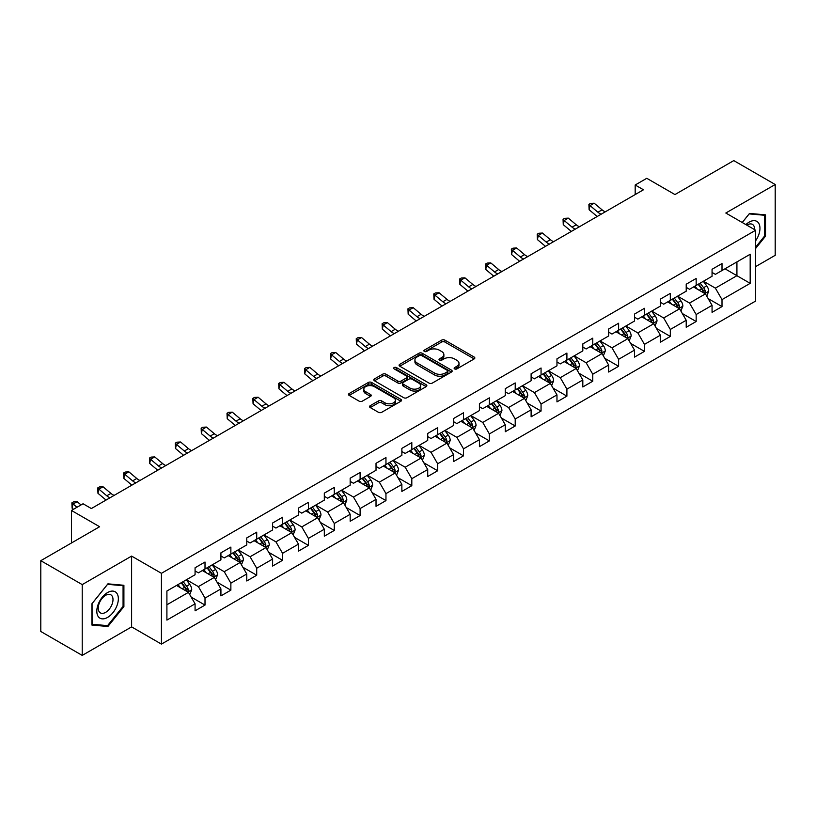 <?xml version="1.0" encoding="UTF-8"?>
<svg xmlns="http://www.w3.org/2000/svg" width="816" height="816" viewBox="0 0 816 816"><rect width="100%" height="100%" fill="white"/><g stroke="black" fill="none" stroke-linecap="round" stroke-linejoin="round"><path stroke-width="1.22" d="M454.614 368.903A1.612 0.928 0 0 0 456.889 368.903L474.167 358.918A2.305 1.326 0 0 0 474.841 357.979A2.305 1.326 0 0 0 474.167 357.041L444.893 340.139A2.305 1.326 0 0 0 441.64 340.139L424.361 350.115A1.612 0.928 0 0 0 423.881 350.778A1.612 0.928 0 0 0 424.361 351.431A1.612 0.928 0 0 0 426.635 351.431L428.869 350.146A7.364 4.253 0 0 1 439.283 350.146L441.721 351.553A7.364 4.253 0 0 1 443.873 354.552A7.364 4.253 0 0 1 441.721 357.561L439.487 358.846A1.612 0.928 0 0 0 439.008 359.509A1.612 0.928 0 0 0 439.487 360.162A1.612 0.928 0 0 0 441.762 360.162L443.996 358.877A7.364 4.253 0 0 1 454.41 358.877L456.848 360.284A7.364 4.253 0 0 1 459 363.283A7.364 4.253 0 0 1 456.848 366.292L454.614 367.588A1.612 0.928 0 0 0 454.135 368.24A1.612 0.928 0 0 0 454.614 368.903L454.614 367.588M370.24 405.685A2.305 1.326 0 0 0 369.556 406.623A2.305 1.326 0 0 0 370.24 407.561L378.451 412.304A2.305 1.326 0 0 0 381.704 412.304L400.891 401.227A2.305 1.326 0 0 0 401.564 400.289A2.305 1.326 0 0 0 400.891 399.35L371.617 382.449A2.305 1.326 0 0 0 368.363 382.449L349.177 393.526A2.305 1.326 0 0 0 348.493 394.465A2.305 1.326 0 0 0 349.177 395.403L359.091 401.135A2.305 1.326 0 0 0 362.345 401.135L370.556 396.392A2.305 1.326 0 0 0 371.229 395.454A2.305 1.326 0 0 0 370.556 394.516L365.639 391.67A6.151 3.55 0 0 1 363.834 389.161A6.151 3.55 0 0 1 367.639 385.876A6.151 3.55 0 0 1 374.34 386.651L393.618 397.78A6.151 3.55 0 0 1 395.413 400.289A6.151 3.55 0 0 1 391.619 403.573A6.151 3.55 0 0 1 384.917 402.798L381.704 400.942A2.305 1.326 0 0 0 378.451 400.942L370.24 405.685L370.24 407.561M755.647 266.608L775.2 255.316L775.2 184.518L733.778 160.599L674.944 194.565L646.782 178.296L635.185 184.997L643.467 189.781L91.341 508.552L83.059 503.768L71.451 510.459L71.451 542.987M82.222 584.603L82.222 655.401L131.611 626.892L131.611 556.094L82.222 584.603L40.8 560.684L99.623 526.728L71.451 510.459M131.611 556.094L161.435 573.311L755.647 230.245L755.647 301.043L161.435 644.11L161.435 573.311M775.2 184.518L725.822 213.027L755.647 230.245M429.032 383.102A2.305 1.326 0 0 0 432.286 383.102L451.483 372.025A2.305 1.326 0 0 0 452.156 371.086A2.305 1.326 0 0 0 451.483 370.148L422.198 353.236A2.305 1.326 0 0 0 418.945 353.236L399.758 364.324A2.305 1.326 0 0 0 399.085 365.262A2.305 1.326 0 0 0 399.758 366.2L429.032 383.102M394.791 369.25A1.612 0.928 0 0 1 396.423 369.475L396.423 367.557L426.187 384.744A2.305 1.326 0 0 1 426.86 385.682A2.305 1.326 0 0 1 426.187 386.621L406.99 397.708A2.305 1.326 0 0 1 403.736 397.708L374.462 380.797L374.462 378.92A2.305 1.326 0 0 0 373.789 379.858A2.305 1.326 0 0 0 374.462 380.797M374.462 378.92L382.673 374.177A2.305 1.326 0 0 1 385.927 374.177L397.8 381.031A2.305 1.326 0 0 0 401.054 381.031L406.511 377.89A2.305 1.326 0 0 0 407.184 376.951A2.305 1.326 0 0 0 406.511 376.013L394.148 368.873A1.612 0.928 0 0 1 393.669 368.22A1.612 0.928 0 0 1 394.669 367.363A1.612 0.928 0 0 1 396.423 367.557M82.222 655.401L40.8 631.482L40.8 560.684M191.179 597.088L205.01 605.074L205.01 598.097L220.922 588.907L220.922 595.894L230.867 590.152L230.867 583.165L246.769 573.985L246.769 580.972L256.714 575.229L256.714 568.242L272.615 559.062L272.615 566.049L282.56 560.306L282.56 553.319L298.472 544.139L298.472 551.116L308.407 545.384L308.407 538.397L324.319 529.217L324.319 536.194L334.264 530.451L334.264 523.474L350.166 514.284L350.166 521.271L360.111 515.528L360.111 508.552L376.023 499.361L376.023 506.348L385.958 500.606L385.958 493.619L401.87 484.439L401.87 491.426L411.815 485.683L411.815 478.696L427.717 469.516L427.717 476.503L437.662 470.761L437.662 463.774L453.574 454.594L453.574 461.57L463.508 455.838L463.508 448.851L479.42 439.671L479.42 446.648L489.365 440.905L489.365 433.928L505.267 424.738L505.267 431.725L515.212 425.983L515.212 419.006L531.114 409.816L531.114 416.803L541.059 411.06L541.059 404.073L556.971 394.893L556.971 401.88L566.906 396.137L566.906 389.15L582.818 379.97L582.818 386.957L592.763 381.215L592.763 374.228L608.665 365.048L608.665 372.025L618.61 366.292L618.61 359.305L634.522 350.125L634.522 357.102L644.456 351.37L644.456 344.383L660.368 335.192L660.368 342.179L670.313 336.437L670.313 329.46L686.215 320.27L686.215 327.257L696.16 321.514L696.16 314.527L712.062 305.347L712.062 312.334L722.007 306.592L722.007 299.605L750.179 283.346L750.179 254.266L736.919 261.916L736.919 275.696L750.179 283.346M205.01 605.074L195.075 610.817L195.075 603.83L166.903 620.099L166.903 591.008L195.075 574.75L195.075 567.763L205.01 562.03L205.01 569.007L220.922 559.827L220.922 552.84L230.867 547.097L230.867 554.084L246.769 544.904L246.769 537.917L256.714 532.175L256.714 539.162L272.615 529.982L272.615 522.995L282.56 517.252L282.56 524.239L298.472 515.049L298.472 508.072L308.407 502.33L308.407 509.317L324.319 500.126L324.319 493.139L334.264 487.407L334.264 494.384L350.166 485.204L350.166 478.217L360.111 472.484L360.111 479.461L376.023 470.281L376.023 463.294L385.958 457.552L385.958 464.539L401.87 455.359L401.87 448.372L411.815 442.629L411.815 449.616L427.717 440.436L427.717 433.449L437.662 427.706L437.662 434.693L453.574 425.503L453.574 418.526L463.508 412.784L463.508 419.771L479.42 410.581L479.42 403.604L489.365 397.861L489.365 404.838L505.267 395.658L505.267 388.671L515.212 382.939L515.212 389.915L531.114 380.735L531.114 373.748L541.059 368.006L541.059 374.993L556.971 365.813L556.971 358.826L566.906 353.083L566.906 360.07L582.818 350.89L582.818 343.903L592.763 338.161L592.763 345.148L608.665 335.957L608.665 328.981L618.61 323.238L618.61 330.225L634.522 321.035L634.522 314.058L644.456 308.315L644.456 315.292L660.368 306.112L660.368 299.125L670.313 293.393L670.313 300.37L686.215 291.19L686.215 284.203L696.16 278.46L696.16 285.447L712.062 276.267L712.062 269.28L722.007 263.537L722.007 270.524L750.179 254.266M202.358 570.537L214.292 577.432L198.38 586.612L186.456 579.727M195.075 570.925L198.38 572.832L205.01 569.007M198.38 586.612L205.01 598.097M214.292 577.432L220.922 588.907M228.215 555.614L240.139 562.499L224.237 571.69L212.303 564.805M220.922 556.002L224.237 557.909L230.867 554.084M224.237 571.69L230.867 583.165M240.139 562.499L246.769 573.985M254.062 540.692L265.996 547.577L250.084 556.767L238.15 549.872M246.769 541.079L250.084 542.987L256.714 539.162M250.084 556.767L256.714 568.242M265.996 547.577L272.615 559.062M279.908 525.769L291.842 532.654L275.93 541.844L264.007 534.949M272.615 526.147L275.93 528.064L282.56 524.239M275.93 541.844L282.56 553.319M291.842 532.654L298.472 544.139M305.765 510.847L317.689 517.732L301.787 526.912L289.853 520.027M298.472 511.224L301.787 513.142L308.407 509.317M301.787 526.912L308.407 538.397M317.689 517.732L324.319 529.217M331.612 495.924L343.546 502.809L327.634 511.989L315.7 505.104M324.319 496.301L327.634 498.219L334.264 494.384M327.634 511.989L334.264 523.474M343.546 502.809L350.166 514.284M357.459 480.991L369.393 487.886L353.481 497.066L341.557 490.181M350.166 481.379L353.481 483.286L360.111 479.461M353.481 497.066L360.111 508.552M369.393 487.886L376.023 499.361M383.306 466.069L395.24 472.964L379.338 482.144L367.404 475.259M376.023 466.456L379.338 468.364L385.958 464.539M379.338 482.144L385.958 493.619M395.24 472.964L401.87 484.439M409.163 451.146L421.087 458.031L405.185 467.221L393.251 460.326M401.87 451.534L405.185 453.441L411.815 449.616M405.185 467.221L411.815 478.696M421.087 458.031L427.717 469.516M435.01 436.223L446.944 443.108L431.032 452.299L419.098 445.403M427.717 436.601L431.032 438.518L437.662 434.693M431.032 452.299L437.662 463.774M446.944 443.108L453.574 454.594M460.856 421.301L472.79 428.186L456.878 437.366L444.955 430.481M453.574 421.678L456.878 423.596L463.508 419.771M456.878 437.366L463.508 448.851M472.79 428.186L479.42 439.671M486.713 406.378L498.637 413.263L482.735 422.443L470.801 415.558M479.42 406.756L482.735 408.673L489.365 404.838M482.735 422.443L489.365 433.928M498.637 413.263L505.267 424.738M512.56 391.445L524.494 398.341L508.582 407.521L496.648 400.636M505.267 391.833L508.582 393.74L515.212 389.915M508.582 407.521L515.212 419.006M524.494 398.341L531.114 409.816M538.407 376.523L550.341 383.418L534.429 392.598L522.505 385.713M531.114 376.91L534.429 378.818L541.059 374.993M534.429 392.598L541.059 404.073M550.341 383.418L556.971 394.893M564.254 361.6L576.188 368.485L560.286 377.675L548.352 370.78M556.971 361.988L560.286 363.895L566.906 360.07M560.286 377.675L566.906 389.15M576.188 368.485L582.818 379.97M590.111 346.678L602.035 353.563L586.133 362.753L574.199 355.858M582.818 347.055L586.133 348.973L592.763 345.148M586.133 362.753L592.763 374.228M602.035 353.563L608.665 365.048M615.958 331.755L627.892 338.64L611.98 347.82L600.046 340.935M608.665 332.132L611.98 334.05L618.61 330.225M611.98 347.82L618.61 359.305M627.892 338.64L634.522 350.125M641.804 316.832L653.738 323.717L637.826 332.897L625.903 326.012M634.522 317.21L637.826 319.127L644.456 315.292M637.826 332.897L644.456 344.383M653.738 323.717L660.368 335.192M667.661 301.9L679.585 308.795L663.683 317.975L651.749 311.09M660.368 302.287L663.683 304.205L670.313 300.37M663.683 317.975L670.313 329.46M679.585 308.795L686.215 320.27M693.508 286.977L705.442 293.872L689.53 303.052L677.596 296.167M686.215 287.365L689.53 289.272L696.16 285.447M689.53 303.052L696.16 314.527M705.442 293.872L712.062 305.347M724.996 268.801L736.919 275.696L715.377 288.13L703.453 281.234M712.062 272.442L715.377 274.349L722.007 270.524M715.377 288.13L722.007 299.605M131.611 626.892L161.435 644.11M635.185 184.997L635.185 194.565M166.903 604.789L188.445 592.355L176.511 585.46M188.445 592.355L195.075 603.83M708.176 298.605L722.007 306.592M682.319 313.528L696.16 321.514M656.472 328.45L670.313 336.437M630.625 343.373L644.456 351.37M604.778 358.306L618.61 366.292M578.921 373.228L592.763 381.215M553.075 388.151L566.906 396.137M527.228 403.073L541.059 411.06M501.371 417.996L515.212 425.983M475.524 432.919L489.365 440.905M449.677 447.841L463.508 455.838M423.82 462.774L437.662 470.761M397.973 477.697L411.815 485.683M372.127 492.619L385.958 500.606M346.28 507.542L360.111 515.528M320.423 522.464L334.264 530.451M294.576 537.387L308.407 545.384M268.729 552.32L282.56 560.306M242.872 567.242L256.714 575.229M217.025 582.165L230.867 590.152M755.647 248.441L765.51 236.171L765.51 214.853L749.516 213.425L742.223 222.493M91.922 625.066L107.906 626.494L123.899 606.604L123.899 585.276L107.906 583.848L91.922 603.748L91.922 625.066M764.674 235.691L765.51 236.171M123.073 606.125L123.899 606.604M106.223 625.515L107.906 626.494M455.257 369.128L456.848 368.21A7.364 4.253 0 0 0 459 365.201L459 363.283M443.873 354.552L443.873 356.47A7.364 4.253 0 0 1 441.721 359.468L440.13 360.397M474.167 357.041L474.167 358.918L444.893 342.057A2.305 1.326 0 0 0 441.64 342.057L425.003 351.655M451.452 372.035L422.198 355.154A2.305 1.326 0 0 0 418.945 355.154L399.789 366.221M447.413 371.739A1.612 0.928 0 0 0 447.882 371.086A1.612 0.928 0 0 0 447.413 370.423L421.709 355.592A1.612 0.928 0 0 0 419.434 355.592L417.078 356.949A7.364 4.253 0 0 0 414.926 359.958A7.364 4.253 0 0 0 417.078 362.957L434.642 373.106A7.364 4.253 0 0 0 445.057 373.106L447.413 371.739L447.413 373.657A1.612 0.928 0 0 0 447.882 372.994L447.882 371.086M414.926 359.958L414.926 361.865A7.364 4.253 0 0 0 417.078 364.874L417.078 362.957M447.413 373.657L445.057 375.013A7.364 4.253 0 0 1 434.642 375.013L417.078 364.874M374.493 380.817L382.673 376.094L382.673 374.177M407.184 376.951L407.184 378.869A2.305 1.326 0 0 1 406.511 379.807L401.054 382.949A2.305 1.326 0 0 1 397.8 382.949L385.927 376.094A2.305 1.326 0 0 0 382.673 376.094M396.423 369.475L426.156 386.641M410.122 388.151A6.151 3.55 0 0 0 416.833 388.916A6.151 3.55 0 0 0 420.628 385.642A6.151 3.55 0 0 0 418.822 383.122L412.039 379.205A2.305 1.326 0 0 0 408.785 379.205L403.339 382.347A2.305 1.326 0 0 0 402.665 383.285A2.305 1.326 0 0 0 403.339 384.224L410.122 388.151L410.122 390.058A6.151 3.55 0 0 0 416.833 390.833A6.151 3.55 0 0 0 420.628 387.549L420.628 385.642M402.665 383.285L402.665 385.203A2.305 1.326 0 0 0 403.339 386.141L403.339 384.224M410.122 390.058L403.339 386.141M395.413 400.289L395.413 402.196A6.151 3.55 0 0 1 391.619 405.481A6.151 3.55 0 0 1 384.917 404.716L381.704 402.859A2.305 1.326 0 0 0 378.451 402.859L370.27 407.582M363.834 389.161L363.834 391.068A6.151 3.55 0 0 0 365.639 393.587L365.639 391.67M370.525 396.403L365.639 393.587M400.86 401.248L371.617 384.356A2.305 1.326 0 0 0 368.363 384.356L349.207 395.423L349.177 393.526M706.748 296.137L708.716 291.169A6.212 3.59 -120 0 0 706.738 285.886L703.321 281.316M697.354 289.201L695.028 286.1M704.473 293.311L705.371 291.434A6.212 3.59 -120 0 0 703.586 287.701L700.169 283.132M698.608 284.029L702.403 289.099A3.162 1.826 60 0 1 702.984 290.057L705.371 291.434M698.18 284.284L701.597 288.844A6.212 3.59 60 0 1 703.382 292.587M601.168 214.2A11.72 6.763 60 0 1 597.924 212.231L590.029 205.591L589.111 209.732L597.006 216.362A17.575 10.149 -120 0 0 597.179 216.505M605.309 211.813A11.72 6.763 60 0 1 602.075 209.845L594.17 203.204L590.029 205.591L588.897 204.357L590.549 203.398L594.17 203.204M589.111 209.732L588.897 204.357M755.647 240.771A15.229 8.792 120 0 0 758.513 235.385A15.229 8.792 120 0 0 757.564 221.901A15.229 8.792 120 0 0 745.885 224.614M763.654 214.69L764.674 215.281L764.674 235.936L755.647 247.177M742.254 222.513L749.18 213.894L764.674 215.281M754.586 229.633A10.424 6.018 120 0 0 752.434 224.39A10.424 6.018 120 0 0 746.824 225.155M107.579 617.416A15.229 8.792 120 0 0 118.351 598.76A15.229 8.792 120 0 0 107.579 592.549A15.229 8.792 120 0 0 96.808 611.204A15.229 8.792 120 0 0 107.579 617.416M105.621 612.367A10.424 6.018 120 0 0 112.435 603.177A10.424 6.018 120 0 0 110.833 594.813A10.424 6.018 120 0 0 105.621 595.333A10.424 6.018 120 0 0 98.807 604.523A10.424 6.018 120 0 0 100.399 612.877A10.424 6.018 120 0 0 105.621 612.367M92.086 603.595L107.579 584.327L123.073 585.704L123.073 606.37L107.579 625.637L92.086 624.25L92.055 603.575M122.043 585.113L123.073 585.704M680.901 311.059L682.87 306.092A6.212 3.59 -120 0 0 680.891 300.808L677.464 296.239M671.507 304.123L669.181 301.022M678.626 308.234L679.514 306.357A6.212 3.59 -120 0 0 677.739 302.624L674.322 298.054M672.761 298.952L676.556 304.021A3.162 1.826 60 0 1 677.137 304.98L679.514 306.357M672.333 299.207L675.75 303.776A6.212 3.59 60 0 1 677.525 307.51M655.044 325.982L657.023 321.014A6.212 3.59 -120 0 0 655.034 315.731L651.617 311.161M645.66 319.046L643.334 315.945M652.78 323.156L653.667 321.28A6.212 3.59 -120 0 0 651.892 317.546L648.465 312.987M646.915 313.885L650.709 318.944A3.162 1.826 60 0 1 651.28 319.903L653.667 321.28M646.476 314.129L649.903 318.699A6.212 3.59 60 0 1 651.678 322.432M575.311 229.123A11.72 6.763 60 0 1 572.077 227.154L564.182 220.524L563.264 224.655L571.159 231.285A17.575 10.149 -120 0 0 571.322 231.428M579.452 226.736A11.72 6.763 60 0 1 576.218 224.767L568.324 218.127L564.182 220.524L563.05 219.28L564.703 218.321L568.324 218.127M563.264 224.655L563.05 219.28M549.464 244.055A11.72 6.763 60 0 1 546.23 242.077L538.336 235.447L537.407 239.578L545.312 246.218A17.575 10.149 -120 0 0 545.476 246.35M553.605 241.658A11.72 6.763 60 0 1 550.372 239.69L542.477 233.05L538.336 235.447L537.193 234.202L538.856 233.243L542.477 233.05M537.407 239.578L537.193 234.202M629.197 340.904L631.166 335.947A6.212 3.59 -120 0 0 629.187 330.653L625.77 326.094M619.803 333.979L617.477 330.868M626.933 338.089L627.82 336.202A6.212 3.59 -120 0 0 626.035 332.469L622.618 327.91M621.068 328.807L624.862 333.866A3.162 1.826 60 0 1 625.433 334.835L627.82 336.202M620.629 329.052L624.046 333.622A6.212 3.59 60 0 1 625.831 337.355M603.35 355.837L605.319 350.87A6.212 3.59 -120 0 0 603.34 345.576L599.913 341.017M593.956 348.901L591.631 345.8M601.076 353.012L601.963 351.135A6.212 3.59 -120 0 0 600.188 347.392L596.771 342.832M595.211 343.73L599.005 348.789A3.162 1.826 60 0 1 599.587 349.758L601.963 351.135M594.782 343.975L598.199 348.544A6.212 3.59 60 0 1 599.974 352.277M577.504 370.76L579.472 365.792A6.212 3.59 -120 0 0 577.483 360.499L574.066 355.939M568.109 363.824L565.784 360.723M575.229 367.934L576.116 366.058A6.212 3.59 -120 0 0 574.342 362.324L570.925 357.755M569.364 358.652L573.158 363.722A3.162 1.826 60 0 1 573.73 364.681L576.116 366.058M568.936 358.907L572.353 363.467A6.212 3.59 60 0 1 574.127 367.2M523.617 258.978A11.72 6.763 60 0 1 520.384 257.009L512.479 250.369L511.561 254.5L519.455 261.14A17.575 10.149 -120 0 0 519.629 261.273M527.758 256.581A11.72 6.763 60 0 1 524.525 254.612L516.62 247.972L512.479 250.369L511.346 249.125L513.009 248.166L516.62 247.972M511.561 254.5L511.346 249.125M497.76 273.901A11.72 6.763 60 0 1 494.527 271.932L486.632 265.292L485.714 269.423L493.609 276.063A17.575 10.149 -120 0 0 493.772 276.206M501.901 271.504A11.72 6.763 60 0 1 498.668 269.535L490.773 262.905L486.632 265.292L485.5 264.047L487.152 263.089L490.773 262.905M485.714 269.423L485.5 264.047M471.913 288.823A11.72 6.763 60 0 1 468.68 286.855L460.785 280.214L459.857 284.345L467.762 290.986A17.575 10.149 -120 0 0 467.925 291.128M476.054 286.436A11.72 6.763 60 0 1 472.821 284.458L464.926 277.828L460.785 280.214L459.653 278.97L461.305 278.021L464.926 277.828M459.857 284.345L459.653 278.97M551.647 385.682L553.615 380.715A6.212 3.59 -120 0 0 551.636 375.431L548.219 370.862M542.252 378.746L539.937 375.646M549.382 382.857L550.27 380.98A6.212 3.59 -120 0 0 548.495 377.247L545.068 372.677M543.517 373.575L547.312 378.644A3.162 1.826 60 0 1 547.883 379.603L550.27 380.98M543.079 373.83L546.506 378.389A6.212 3.59 60 0 1 548.281 382.133M446.066 303.746A11.72 6.763 60 0 1 442.833 301.777L434.928 295.137L434.01 299.268L441.905 305.908A17.575 10.149 -120 0 0 442.078 306.051M450.208 301.359A11.72 6.763 60 0 1 446.974 299.39L439.079 292.75L434.928 295.137L433.796 293.893L435.458 292.944L439.079 292.75M434.01 299.268L433.796 293.893M525.8 400.605L527.768 395.638A6.212 3.59 -120 0 0 525.79 390.354L522.373 385.784M516.406 393.669L514.08 390.568M523.525 397.78L524.413 395.903A6.212 3.59 -120 0 0 522.638 392.17L519.221 387.6M517.66 388.498L521.455 393.567A3.162 1.826 60 0 1 522.036 394.526L524.413 395.903M517.232 388.753L520.649 393.322A6.212 3.59 60 0 1 522.434 397.055M420.209 318.668A11.72 6.763 60 0 1 416.976 316.7L409.081 310.07L408.163 314.201L416.058 320.831A17.575 10.149 -120 0 0 416.231 320.974M424.361 316.282A11.72 6.763 60 0 1 421.117 314.313L413.222 307.673L409.081 310.07L407.949 308.825L409.601 307.867L413.222 307.673M408.163 314.201L407.949 308.825M499.953 415.528L501.922 410.56A6.212 3.59 -120 0 0 499.943 405.277L496.516 400.707M490.559 408.592L488.233 405.491M497.678 412.702L498.566 410.825A6.212 3.59 -120 0 0 496.791 407.092L493.374 402.533M491.813 403.43L495.608 408.49A3.162 1.826 60 0 1 496.179 409.448L498.566 410.825M491.385 403.675L494.802 408.245A6.212 3.59 60 0 1 496.577 411.978M394.363 333.601A11.72 6.763 60 0 1 391.129 331.622L383.234 324.992L382.316 329.123L390.211 335.764A17.575 10.149 -120 0 0 390.374 335.896M398.504 331.204A11.72 6.763 60 0 1 395.27 329.236L387.376 322.595L383.234 324.992L382.102 323.748L383.755 322.789L387.376 322.595M382.316 329.123L382.102 323.748M474.096 430.45L476.075 425.493A6.212 3.59 -120 0 0 474.086 420.199L470.669 415.63M464.702 423.514L462.386 420.413M471.832 427.635L472.719 425.748A6.212 3.59 -120 0 0 470.944 422.015L467.517 417.455M465.967 418.353L469.761 423.412A3.162 1.826 60 0 1 470.332 424.381L472.719 425.748M465.528 418.598L468.955 423.167A6.212 3.59 60 0 1 470.73 426.901M368.516 348.524A11.72 6.763 60 0 1 365.282 346.555L357.377 339.915L356.459 344.046L364.364 350.686A17.575 10.149 -120 0 0 364.528 350.819M372.657 346.127A11.72 6.763 60 0 1 369.424 344.158L361.529 337.518L357.377 339.915L356.245 338.671L357.908 337.712L361.529 337.518M356.459 344.046L356.245 338.671M448.249 445.373L450.218 440.416A6.212 3.59 -120 0 0 448.239 435.122L444.822 430.562M438.855 438.447L436.529 435.346M445.975 442.558L446.872 440.681A6.212 3.59 -120 0 0 445.087 436.937L441.67 432.378M440.12 433.276L443.904 438.335A3.162 1.826 60 0 1 444.485 439.304L446.872 440.681M439.681 433.52L443.098 438.09A6.212 3.59 60 0 1 444.883 441.823M342.669 363.446A11.72 6.763 60 0 1 339.425 361.478L331.531 354.838L330.613 358.969L338.507 365.609A17.575 10.149 -120 0 0 338.681 365.752M346.81 361.049A11.72 6.763 60 0 1 343.577 359.081L335.672 352.451L331.531 354.838L330.398 353.593L332.061 352.634L335.672 352.451M330.613 358.969L330.398 353.593M422.402 460.306L424.371 455.338A6.212 3.59 -120 0 0 422.392 450.044L418.965 445.485M413.008 453.37L410.683 450.269M420.128 457.48L421.015 455.603A6.212 3.59 -120 0 0 419.24 451.87L415.823 447.301M414.263 448.198L418.057 453.268A3.162 1.826 60 0 1 418.639 454.226L421.015 455.603M413.834 448.453L417.251 453.013A6.212 3.59 60 0 1 419.026 456.746M316.812 378.369A11.72 6.763 60 0 1 313.579 376.4L305.684 369.76L304.766 373.891L312.661 380.531A17.575 10.149 -120 0 0 312.824 380.674M320.953 375.982A11.72 6.763 60 0 1 317.72 374.003L309.825 367.373L305.684 369.76L304.552 368.516L306.204 367.567L309.825 367.373M304.766 373.891L304.552 368.516M396.545 475.228L398.524 470.261A6.212 3.59 -120 0 0 396.535 464.977L393.118 460.408M387.161 468.292L384.836 465.191M394.281 472.403L395.168 470.526A6.212 3.59 -120 0 0 393.394 466.793L389.966 462.223M388.416 463.121L392.21 468.19A3.162 1.826 60 0 1 392.782 469.149L395.168 470.526M387.977 463.376L391.405 467.935A6.212 3.59 60 0 1 393.179 471.679M290.965 393.292A11.72 6.763 60 0 1 287.732 391.323L279.837 384.683L278.909 388.814L286.814 395.454A17.575 10.149 -120 0 0 286.977 395.597M295.106 390.905A11.72 6.763 60 0 1 291.873 388.936L283.978 382.296L279.837 384.683L278.695 383.438L280.357 382.49L283.978 382.296M278.909 388.814L278.695 383.438M370.699 490.151L372.667 485.183A6.212 3.59 -120 0 0 370.688 479.9L367.271 475.33M361.304 483.215L358.989 480.114M368.434 487.325L369.322 485.449A6.212 3.59 -120 0 0 367.537 481.715L364.12 477.146M362.569 478.043L366.364 483.113A3.162 1.826 60 0 1 366.935 484.072L369.322 485.449M362.131 478.298L365.548 482.858A6.212 3.59 60 0 1 367.333 486.601M265.118 408.214A11.72 6.763 60 0 1 261.885 406.246L253.98 399.605L253.062 403.747L260.957 410.377A17.575 10.149 -120 0 0 261.13 410.519M269.26 405.827A11.72 6.763 60 0 1 266.026 403.859L258.121 397.219L253.98 399.605L252.848 398.371L254.51 397.412L258.121 397.219M253.062 403.747L252.848 398.371M344.852 505.073L346.82 500.106A6.212 3.59 -120 0 0 344.842 494.822L341.425 490.253M335.458 498.137L333.132 495.037M342.577 502.248L343.465 500.371A6.212 3.59 -120 0 0 341.69 496.638L338.273 492.068M336.712 492.976L340.507 498.035A3.162 1.826 60 0 1 341.088 498.994L343.465 500.371M336.284 493.221L339.701 497.791A6.212 3.59 60 0 1 341.476 501.524M239.261 423.147A11.72 6.763 60 0 1 236.028 421.168L228.133 414.538L227.215 418.669L235.11 425.309A17.575 10.149 -120 0 0 235.273 425.442M243.413 420.75A11.72 6.763 60 0 1 240.169 418.781L232.274 412.141L228.133 414.538L227.001 413.294L228.653 412.335L232.274 412.141M227.215 418.669L227.001 413.294M319.005 519.996L320.974 515.029A6.212 3.59 -120 0 0 318.995 509.745L315.568 505.175M309.611 513.06L307.285 509.959M316.73 517.181L317.618 515.294A6.212 3.59 -120 0 0 315.843 511.561L312.426 507.001M310.865 507.899L314.66 512.958A3.162 1.826 60 0 1 315.231 513.917L317.618 515.294M310.437 508.144L313.854 512.713A6.212 3.59 60 0 1 315.629 516.446M213.415 438.07A11.72 6.763 60 0 1 210.181 436.101L202.286 429.461L201.358 433.592L209.263 440.232A17.575 10.149 -120 0 0 209.426 440.365M217.556 435.673A11.72 6.763 60 0 1 214.322 433.704L206.428 427.064L202.286 429.461L201.154 428.216L202.807 427.258L206.428 427.064M201.358 433.592L201.154 428.216M293.148 534.919L295.117 529.961A6.212 3.59 -120 0 0 293.138 524.668L289.721 520.108M283.754 527.993L281.438 524.892M290.884 532.103L291.771 530.227A6.212 3.59 -120 0 0 289.996 526.483L286.569 521.924M285.019 522.821L288.813 527.881A3.162 1.826 60 0 1 289.384 528.85L291.771 530.227M284.58 523.066L288.007 527.636A6.212 3.59 60 0 1 289.782 531.369M187.568 452.992A11.72 6.763 60 0 1 184.334 451.024L176.429 444.383L175.511 448.514L183.406 455.155A17.575 10.149 -120 0 0 183.58 455.297M191.709 450.595A11.72 6.763 60 0 1 188.476 448.627L180.581 441.986L176.429 444.383L175.297 443.139L176.96 442.18L180.581 441.986M175.511 448.514L175.297 443.139M267.301 549.851L269.27 544.884A6.212 3.59 -120 0 0 267.291 539.59L263.874 535.031M257.907 542.915L255.581 539.815M265.027 547.026L265.924 545.149A6.212 3.59 -120 0 0 264.139 541.416L260.722 536.846M259.162 537.744L262.956 542.813A3.162 1.826 60 0 1 263.537 543.772L265.924 545.149M258.733 537.999L262.15 542.558A6.212 3.59 60 0 1 263.935 546.292M161.721 467.915A11.72 6.763 60 0 1 158.477 465.946L150.583 459.306L149.665 463.437L157.559 470.077A17.575 10.149 -120 0 0 157.733 470.22M165.862 465.528A11.72 6.763 60 0 1 162.629 463.549L154.724 456.919L150.583 459.306L149.45 458.062L151.103 457.103L154.724 456.919M149.665 463.437L149.45 458.062M241.454 564.774L243.423 559.807A6.212 3.59 -120 0 0 241.444 554.523L238.017 549.953M232.06 557.838L229.735 554.737M239.18 561.949L240.067 560.072A6.212 3.59 -120 0 0 238.292 556.339L234.875 551.769M233.315 552.667L237.109 557.736A3.162 1.826 60 0 1 237.68 558.695L240.067 560.072M232.886 552.922L236.303 557.481A6.212 3.59 60 0 1 238.078 561.214M135.864 482.837A11.72 6.763 60 0 1 132.631 480.869L124.736 474.229L123.818 478.36L131.713 485A17.575 10.149 -120 0 0 131.876 485.143M140.005 480.451A11.72 6.763 60 0 1 136.772 478.482L128.877 471.842L124.736 474.229L123.604 472.984L125.256 472.036L128.877 471.842M123.818 478.36L123.604 472.984M215.597 579.697L217.576 574.729A6.212 3.59 -120 0 0 215.587 569.446L212.17 564.876M206.213 572.761L203.888 569.66M213.333 576.871L214.22 574.994A6.212 3.59 -120 0 0 212.446 571.261L209.018 566.692M207.468 567.589L211.262 572.659A3.162 1.826 60 0 1 211.834 573.617L214.22 574.994M207.029 567.844L210.457 572.404A6.212 3.59 60 0 1 212.231 576.147M110.017 497.76A11.72 6.763 60 0 1 106.784 495.791L98.889 489.151L97.961 493.292L105.866 499.922A17.575 10.149 -120 0 0 106.029 500.065M114.158 495.373A11.72 6.763 60 0 1 110.925 493.405L103.03 486.764L98.889 489.151L97.747 487.917L99.409 486.958L103.03 486.764M97.961 493.292L97.747 487.917M189.751 594.619L191.719 589.652A6.212 3.59 -120 0 0 189.74 584.368L186.323 579.799M180.356 587.683L178.031 584.582M187.486 591.794L188.374 589.917A6.212 3.59 -120 0 0 186.589 586.184L183.172 581.614M181.621 582.522L185.416 587.581A3.162 1.826 60 0 1 185.987 588.54L188.374 589.917M181.183 582.767L184.6 587.336A6.212 3.59 60 0 1 186.385 591.07M81.029 504.931L77.173 501.687L73.032 504.084L72.114 508.215L73.43 509.317M76.888 507.317L71.9 502.84L73.562 501.881L77.173 501.687M72.114 508.215L71.9 502.84M456.848 368.21L456.848 366.292M439.487 360.162L439.487 358.846M441.721 359.468L441.721 357.561M424.361 351.431L424.361 350.115M441.64 342.057L441.64 340.139M444.893 342.057L444.893 340.139M399.758 366.2L399.758 364.324M418.945 355.154L418.945 353.236M422.198 355.154L422.198 353.236M451.483 372.025L451.483 370.148M434.642 375.013L434.642 373.106M445.057 375.013L445.057 373.106M385.927 376.094L385.927 374.177M397.8 382.949L397.8 381.031M401.054 382.949L401.054 381.031M406.511 379.807L406.511 377.89M426.187 386.621L426.187 384.744M378.451 402.859L378.451 400.942M381.704 402.859L381.704 400.942M384.917 404.716L384.917 402.798M370.556 396.392L370.556 394.516M368.363 384.356L368.363 382.449M371.617 384.356L371.617 382.449M400.891 401.227L400.891 399.35M704.83 293.515L708.676 291.292M703.586 287.701L706.738 285.886M699.169 290.251L701.597 288.844M597.924 212.231L602.075 209.845M678.973 308.438L682.829 306.214M677.739 302.624L680.891 300.808M673.322 305.174L675.75 303.776M653.126 323.36L656.982 321.137M651.892 317.546L655.034 315.731M647.476 320.096L649.903 318.699M572.077 227.154L576.218 224.767M546.23 242.077L550.372 239.69M627.28 338.283L631.125 336.059M626.035 332.469L629.187 330.653M621.619 335.019L624.046 333.622M601.423 353.216L605.278 350.982M600.188 347.392L603.34 345.576M595.772 349.942L598.199 348.544M575.576 368.138L579.431 365.915M574.342 362.324L577.483 360.499M569.925 364.874L572.353 363.467M520.384 257.009L524.525 254.612M494.527 271.932L498.668 269.535M468.68 286.855L472.821 284.458M549.729 383.061L553.574 380.837M548.495 377.247L551.636 375.431M544.068 379.797L546.506 378.389M442.833 301.777L446.974 299.39M523.872 397.984L527.728 395.76M522.638 392.17L525.79 390.354M518.221 394.72L520.649 393.322M416.976 316.7L421.117 314.313M498.025 412.906L501.881 410.683M496.791 407.092L499.943 405.277M492.374 409.642L494.802 408.245M391.129 331.622L395.27 329.236M472.178 427.829L476.034 425.605M470.944 422.015L474.086 420.199M466.528 424.565L468.955 423.167M365.282 346.555L369.424 344.158M446.332 442.751L450.177 440.528M445.087 436.937L448.239 435.122M440.671 439.487L443.098 438.09M339.425 361.478L343.577 359.081M420.475 457.684L424.33 455.461M419.24 451.87L422.392 450.044M414.824 454.42L417.251 453.013M313.579 376.4L317.72 374.003M394.628 472.607L398.483 470.383M393.394 466.793L396.535 464.977M388.977 469.343L391.405 467.935M287.732 391.323L291.873 388.936M368.781 487.529L372.626 485.306M367.537 481.715L370.688 479.9M363.12 484.265L365.548 482.858M261.885 406.246L266.026 403.859M342.924 502.452L346.78 500.228M341.69 496.638L344.842 494.822M337.273 499.188L339.701 497.791M236.028 421.168L240.169 418.781M317.077 517.375L320.933 515.151M315.843 511.561L318.995 509.745M311.426 514.111L313.854 512.713M210.181 436.101L214.322 433.704M291.23 532.297L295.086 530.074M289.996 526.483L293.138 524.668M285.569 529.033L288.007 527.636M184.334 451.024L188.476 448.627M265.384 547.23L269.229 545.006M264.139 541.416L267.291 539.59M259.723 543.966L262.15 542.558M158.477 465.946L162.629 463.549M239.527 562.153L243.382 559.929M238.292 556.339L241.444 554.523M233.876 558.889L236.303 557.481M132.631 480.869L136.772 478.482M213.68 577.075L217.535 574.852M212.446 571.261L215.587 569.446M208.029 573.811L210.457 572.404M106.784 495.791L110.925 493.405M187.833 591.998L191.678 589.774M186.589 586.184L189.74 584.368M182.172 588.734L184.6 587.336"/></g></svg>
